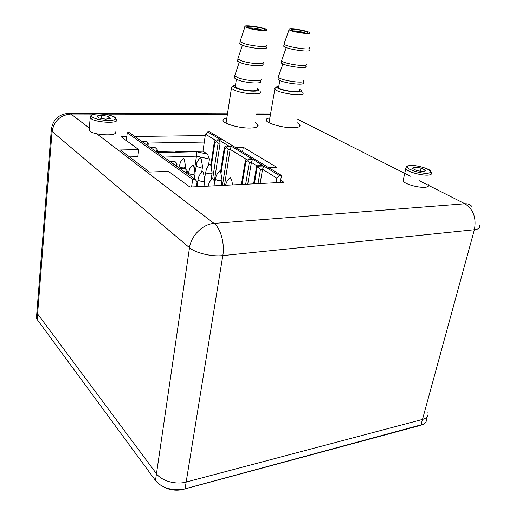 <?xml version="1.0" encoding="UTF-8"?>
<svg xmlns="http://www.w3.org/2000/svg" width="516" height="516" viewBox="0 0 516 516"><rect width="100%" height="100%" fill="white"/><g stroke="black" fill="none" stroke-linecap="round" stroke-linejoin="round"><path stroke-width="0.77" d="M426.364 418.076C426.977 420.669 425.997 422.714 423.43 424.204L185.057 488.813C178.833 490.374 172.479 490.026 165.991 487.781C161.321 486.02 157.819 483.595 155.484 480.493L37.152 319.462L36.43 318.146L36.688 314.818M160.786 485.259L166.778 488.452C172.428 490.413 177.968 490.716 183.399 489.355L419.611 425.59M37.152 319.462L37.597 313.883L36.868 312.573L37.126 309.278L36.868 312.573L37.597 313.883L156.471 473.752L37.597 313.883L52.052 131.664C54.006 120.944 60.295 115.055 70.931 113.997L94.389 114.062M183.399 489.355L185.057 488.813L186.153 482.073C175.904 484.995 161.489 480.918 156.471 473.752C161.489 480.918 175.904 484.995 186.153 482.073L422.475 419.431L186.153 482.073L222.809 255.62C224.918 243.694 220.603 228.091 214.043 223.422L96.834 133.799M427.932 412.387C428.673 415.78 426.855 418.128 422.475 419.431C426.855 418.128 428.673 415.78 427.932 412.387M255.13 122.589L257.884 124.711C258.935 126.775 256.317 127.891 250.034 128.058C240.114 128.265 224.982 124.246 223.267 121.008C222.415 119.538 223.602 118.525 226.846 117.964M297.216 122.698L299.861 124.737C300.815 126.594 298.506 127.587 292.92 127.736C283.374 127.942 268.01 123.814 266.398 120.667C265.605 119.286 266.766 118.358 269.887 117.887M235.38 147.441L243.281 147.26L276.582 167.203L268.443 167.513M280.627 180.258L283.981 182.322L189.927 187.063L168.442 171.344L149.421 172.073L120.396 149.988L138.688 149.582L121.015 136.656L126.788 136.579M134.766 136.476L205.245 135.566M204.297 142.068L147.879 143.067M138.688 149.582L137.856 156.703L129.516 156.929M243.281 147.26L242.546 151.788M293.069 30.883L294.275 30.876C298.635 31.173 302.402 31.902 305.582 33.063M293.636 29.341C291.082 29.289 290.431 29.618 291.695 30.334C294.694 32.024 308.304 33.959 307.891 32.637C308.226 31.676 298.558 29.451 293.636 29.341M292.198 28.883C297.642 29.019 308.194 31.257 309.71 32.611C313.438 35.153 290.805 31.94 289.076 29.67C288.599 29.077 289.644 28.812 292.198 28.883M299.861 89.539L300.125 89.687C308.884 94.899 275.409 90.597 277.021 86.701L278.885 85.862M277.131 87.314L274.654 88.346L274.847 89.165C277.46 93.396 306.852 97.15 302.744 92.764M299.725 90.3C302.821 93.596 280.575 90.739 278.588 87.565L278.75 86.624M309.613 47.685C313.515 50.916 286.612 47.188 284.071 44.131L284.264 43.241M309.226 49.762C313.128 53.025 286.238 49.317 283.703 46.227L283.858 45.343M306.098 64.139C309.781 67.506 284.039 64.042 281.659 60.83L281.878 59.875M305.724 66.19C309.394 69.589 283.677 66.138 281.304 62.894L281.465 61.952M303.569 80.496C307.317 84.256 280.749 80.786 278.343 77.181L278.601 76.078M303.202 82.521C306.936 86.314 280.388 82.857 277.995 79.212L278.182 78.142M249.035 27.903C253.55 27.877 257.948 28.612 262.218 30.096M249.692 28.116C254.781 29.735 264.805 30.741 264.482 29.618C264.669 27.651 242.288 24.645 247.732 27.38L249.692 28.116M248.17 28.096L244.99 26.697C242.32 24.304 263.728 27.187 266.359 29.554C269.339 31.495 255.401 30.405 248.17 28.096M257.245 88.41L257.478 88.546C264.153 92.112 246.687 92.125 237.302 88.468C234.599 87.443 233.367 86.54 233.613 85.753L235.528 84.837M232.316 86.675L231.194 87.475L231.407 88.371L235.47 90.668C244.926 94.389 263.599 95.125 260.27 91.725M257.11 89.223C259.625 91.784 245.506 91.197 238.347 88.404L235.238 86.675L235.399 85.65M266.527 45.137C269.681 47.64 252.64 46.427 243.887 43.473L240.088 41.712L240.288 40.745M266.172 47.285C269.32 49.813 252.292 48.633 243.546 45.653L239.753 43.879L239.901 42.925M263.205 62.159C266.185 64.771 249.867 63.803 241.527 60.817L237.915 59.011L238.134 57.966M262.857 64.281C265.824 66.912 249.518 65.971 241.191 62.965L237.586 61.146L237.741 60.127M260.896 79.071C263.934 81.98 247.074 81.173 238.502 77.929L234.799 75.942L235.051 74.749M260.554 81.16C263.579 84.095 246.732 83.315 238.173 80.051L234.47 78.051L234.651 76.89M185.283 172.363L186.276 172.325L186.179 172.995M157.18 152.401L157.457 150.233L157.045 149.446L156.245 151.736M155.374 151.111L156.322 151.091M146.144 144.557L147.086 144.544L147.015 145.177M147.976 145.86L148.234 143.725L146.28 141.378L141.771 141.449L150.362 147.557L154.923 147.46L155.49 147.86L150.93 147.957L169.751 161.327L174.421 161.186L175.034 161.611L170.364 161.76L179.987 168.603L184.715 168.429L185.354 168.874L180.619 169.048L195.08 179.323L197.112 181.819L196.396 186.734M212.76 178.336L218.1 143.209L216.662 141.726L214.882 142.513L211.289 166.384M210.805 165.326L214.288 142.145L214.882 142.513M218.1 143.209L220.126 143.171L214.295 181.335M258 183.631L260.451 169.396L262.56 169.312L260.096 183.528M245.668 184.251L249.299 162.501L247.79 160.934L245.887 161.753L242.133 184.431M241.411 184.47L245.229 161.34L245.887 161.753M245.229 161.34L245.81 159.715L247.706 158.902L251.873 158.773L231.323 146.247L227.24 146.338L226.621 145.957L228.665 145.918L219.274 140.171L216.655 139.842L220.7 139.778L207.767 131.896L205.452 134.134L215.527 140.339M222.467 185.425L228.111 149.401L226.647 147.892L224.828 148.685L221.1 172.731M220.596 171.686L224.215 148.305L224.828 148.685M228.111 149.401L230.155 149.35L224.486 185.321M231.323 146.247L230.155 149.35L246.5 159.418M249.299 162.501L251.389 162.43L247.745 184.148M253.614 183.851L256.697 165.791L263.012 165.559L252.537 159.173L251.389 162.43L256.839 165.784M186.276 172.325L186.992 170.551L185.354 168.874M186.992 170.551L187.347 171.331L187.031 173.602M174.95 165.023L175.924 164.991L176.646 163.262L175.034 161.611M175.924 164.991L175.833 165.649M176.717 166.281L177.02 164.043L176.646 163.262M157.045 149.446L155.49 147.86M147.086 144.544L147.808 142.938M126.343 140.552L127.22 132.722L129.452 132.696L141.229 141.068L145.731 140.991L146.28 141.378M194.693 168.422L196.448 156.174L209.451 159.038L208.464 165.668M209.451 159.038L207.516 154.155L196.493 151.736L196.448 156.174L163.785 157.09M196.493 151.736L157.599 152.697M207.516 154.155L202.962 151.201L205.452 134.134M214.288 142.145L214.882 140.629L216.655 139.842M216.662 141.726L217.249 140.204M220.126 143.171L219.274 140.171M224.215 148.305L224.808 146.757L226.621 145.957M226.647 147.892L227.24 146.338M247.79 160.934L248.37 159.309L247.706 158.902M252.537 159.173L248.37 159.309M256.697 165.791L257.381 166.21L254.375 183.812M260.451 169.396L257.381 166.21L263.695 165.978L262.56 169.312L276.815 178.091L279.382 175.537L263.695 165.978M276.815 178.091L275.983 182.729M127.22 132.722L192.668 179.433L195.08 179.323M279.382 175.537L281.504 175.44L209.748 131.877L207.767 131.896M157.193 152.317L157.677 152.304L157.232 151.988M157.29 151.536L175.375 151.104L176.459 151.846L202.962 151.201M191.584 186.979L192.668 179.433M280.22 182.516L281.504 175.44M105.69 119.144L98.814 117.977L96.724 115.99L101.446 115.184L108.231 116.345L110.385 118.319L105.69 119.144M115.1 131.728C119.241 136.695 91.945 135.302 89.139 130.335L89.294 128.703M108.231 116.345L107.986 118.745M101.446 115.184L101.123 118.37M421.069 168.035L425.642 170.325L423.539 171.641L416.805 170.635L412.258 168.326L414.419 167.042L421.069 168.035L420.314 171.157M428.409 184.689C428.99 185.657 428.583 186.386 427.19 186.869C422.269 188.869 404.789 184.541 403.048 180.935L403.48 179.097M414.419 167.042L413.909 169.171M418.824 425.835L420.901 425.197L474.385 229.73C478.938 229.162 480.622 227.704 479.428 225.369M155.484 480.493L189.501 247.712C195.48 253.034 211.702 256.91 222.809 255.62L474.385 229.73C476.526 217.991 473.372 209.341 464.916 203.775L214.043 223.422C202.898 224.009 190.991 235.735 189.501 247.712L51.226 130.761L36.43 318.146M103.871 114.088L227.388 114.423M256.478 114.5L270.468 114.539M89.352 128.078L70.931 113.997L68.815 113.256C58.224 114.249 52.361 120.086 51.226 130.761L51.368 128.658M297.835 119.338L410.375 176.208M419.418 180.781L464.916 203.775C467.709 203.588 469.986 204.426 471.734 206.284M197.138 185.805L197.989 179.955C198.376 177.02 199.582 174.485 201.614 172.357L202.704 171.376L203.369 172.479L204.833 180.413L203.136 181.393C200.647 181.355 198.931 180.877 197.989 179.955L198.067 179.4M214.72 182.87L216.236 175.646L218.113 172.544L220.01 170.699L220.655 171.789L222.035 179.645L220.416 180.581C217.945 180.542 216.236 180.065 215.288 179.142L215.372 178.607M188.366 173.144L189.778 168.564L192.965 164.694L193.629 165.784L195.1 173.595L193.397 174.537C190.946 174.492 189.275 174.027 188.366 173.144L188.437 172.628M204.813 176.975L206.406 168.996L208.238 165.939L210.089 164.114L210.734 165.191L212.128 172.931L210.502 173.828C208.071 173.782 206.4 173.318 205.484 172.434L205.561 171.925M178.897 167.829L180.445 162.063L183.567 158.244L184.225 159.315L185.702 167.016L183.993 167.919C181.587 167.868 179.949 167.423 179.071 166.571L179.136 166.081M195.19 171.699L196.906 162.566L198.699 159.554L200.511 157.748L201.15 158.818L202.556 166.436L200.918 167.307C198.531 167.255 196.899 166.803 196.016 165.952L196.08 165.475M91.738 116.229C89.874 112.14 113.217 114.004 115.261 118.067C117.706 122.24 93.512 120.402 91.738 116.229M90.345 116.39L90.332 117.816C93.177 122.595 120.602 124.15 116.416 119.364C114.926 117.667 117.048 117.138 107.173 114.61C98.801 113.417 93.435 113.649 91.068 115.313L90.236 117.177L89.139 130.335M429.267 172.918C422.398 175.066 401.5 167.719 408.788 165.791C415.586 163.772 436.059 170.815 429.267 172.918M430.202 174.718C431.589 174.26 431.989 173.563 431.395 172.634C429.538 170.725 433.13 170.209 419.057 166.242C410.336 165.301 406.079 165.513 406.279 166.887L405.905 168.835C407.692 172.305 425.287 176.588 430.202 174.718M406.053 167.261L403.048 180.935M166.778 488.452L165.991 487.781M257.884 124.711L257.561 126.626M299.861 124.737L299.532 126.51M69.144 113.256L227.492 113.772M256.581 113.862L270.577 113.907M307.478 32.934L307.891 32.637M277.021 86.701L274.654 88.346M274.847 89.165L269.055 122.711M279.827 80.431L278.588 87.565M289.076 29.67L283.981 44.041M284.071 44.131L283.703 46.227M286.257 47.556L281.575 60.727M281.659 60.83L281.304 62.894M282.936 63.926L278.253 77.052M278.343 77.181L277.995 79.212M264.044 29.941L264.482 29.618M233.613 85.753L231.194 87.475M231.407 88.371L226.047 123.137M236.386 79.322L235.238 86.675M244.99 26.697L239.998 41.615M240.088 41.712L239.753 43.879M242.404 45.26L237.818 58.895M237.915 59.011L237.586 61.146M239.282 62.217L234.696 75.807M234.799 75.942L234.47 78.051M197.17 186.695L196.835 183.715M215.024 185.799C214.83 182.877 214.288 180.716 213.398 179.304L212.798 178.304L211.734 179.239C209.993 180.923 208.78 183.225 208.103 186.147M232.419 184.922C232.239 182.038 231.723 179.903 230.865 178.517L230.278 177.523L229.22 178.439C227.479 180.11 226.266 182.387 225.582 185.263M203.949 186.353L204.749 180.968M221.119 185.489L221.951 180.187M194.351 178.8L195.022 174.118M211.063 179.961L212.05 173.434M185.431 168.958L185.631 167.506M201.698 172.267L202.485 166.92"/></g></svg>
